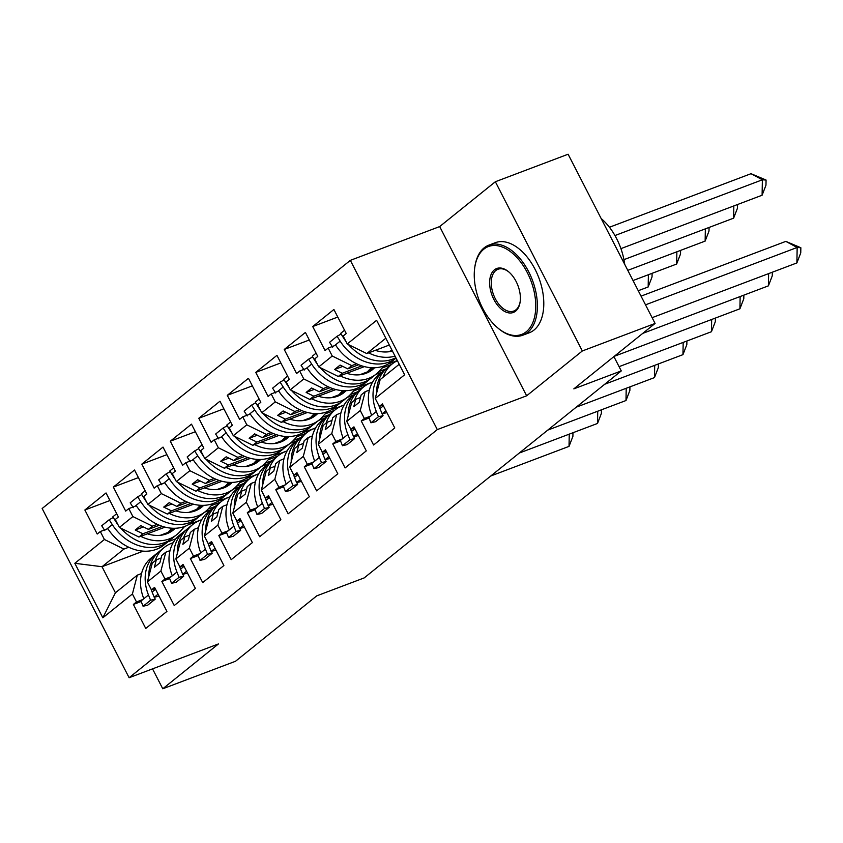 <?xml version="1.0" encoding="UTF-8"?>
<svg xmlns="http://www.w3.org/2000/svg" width="843" height="843" viewBox="0 0 843 843"><rect width="100%" height="100%" fill="white"/><g stroke="black" fill="none" stroke-linecap="round" stroke-linejoin="round"><path stroke-width="1.26" d="M495.357 181.74L439.677 226.577L526.643 395.799L582.334 350.962L495.357 181.74L568.108 154.227L655.085 323.449L573.83 388.865L621.27 370.92L613.904 356.6M582.334 350.962L655.085 323.449M152.541 668.868L162.773 688.773L235.524 661.26L316.768 595.843L364.197 577.908L621.27 370.92M350.34 260.361L42.15 508.508L129.116 677.73L437.306 429.593L350.34 260.361L439.677 226.577M157.241 524.325L152.414 526.148L148.4 529.383L159.338 525.242M211.256 505.61L220.645 502.059M230.202 496.727L217.209 501.638M196.493 509.478L188.864 512.354M165.808 552.207L160.887 571.048L147.377 581.923L152.298 563.082L156.313 559.847L154.385 567.255L159.864 562.839L161.793 555.442L165.808 552.207L170.012 550.616M185.723 501.385L180.897 503.218L176.882 506.453L187.82 502.312M239.739 482.67L249.128 479.119M258.675 473.798L245.692 478.708M224.976 486.537L217.346 489.425M194.29 529.278L189.369 548.108L175.86 558.993L180.781 540.152L184.796 536.917L182.868 544.315L188.337 539.91L190.276 532.513L194.29 529.278L198.495 527.686M214.206 478.455L209.38 480.278L205.365 483.513L216.293 479.382M268.222 459.741L277.61 456.189M287.157 450.857L274.165 455.778M253.458 463.608L245.829 466.495M222.773 506.337L217.852 525.178L204.343 536.053L209.264 517.223L213.279 513.988L211.351 521.385L216.82 516.98L218.758 509.572L222.773 506.337L226.978 504.746M242.689 455.526L237.863 457.349L233.848 460.584L244.776 456.442M296.704 436.811L306.093 433.26M315.64 427.928L302.648 432.838M281.941 440.678L274.312 443.566M251.256 483.408L246.335 502.249L232.826 513.124L237.747 494.283L241.762 491.058L239.823 498.455L245.302 494.04L247.241 486.643L251.256 483.408L255.461 481.817M271.172 432.585L266.346 434.419L262.321 437.654L273.258 433.513M325.177 413.881L334.566 410.33M344.123 404.998L331.13 409.909M310.424 417.738L302.795 420.625M279.739 460.478L274.818 479.309L261.309 490.194L266.219 471.353L270.245 468.118L268.306 475.526L273.785 471.111L275.714 463.713L279.739 460.478L283.943 458.887M299.655 409.656L294.829 411.479L290.803 414.714L301.741 410.583M353.66 390.941L363.048 387.39M372.606 382.069L359.613 386.979M338.907 394.809L331.278 397.696M308.222 437.549L303.301 456.379L289.792 467.264L294.702 448.423L298.728 445.188L296.789 452.586L302.268 448.181L304.197 440.773L308.222 437.549L312.426 435.947M328.138 386.726L323.301 388.549L319.286 391.784L330.224 387.654M382.142 368.012L391.531 364.461M397.316 360.562L388.096 364.05M367.39 371.879L359.761 374.766M336.694 414.608L331.784 433.45L318.275 444.324L323.185 425.494L327.2 422.259L325.272 429.656L330.751 425.241L332.679 417.843L336.694 414.608L340.909 413.017M356.621 363.786L351.784 365.62L347.769 368.855L358.707 364.713M392.079 350.382L388.244 351.826M365.177 391.679L360.267 410.52L346.758 421.395L351.668 402.554L355.683 399.319L353.754 406.726L359.234 402.311L361.162 394.914L365.177 391.679L369.392 390.088M303.301 456.379L307.389 464.335L304.281 466.832L316.631 490.868L337.811 473.808L325.461 449.783L322.363 452.28L318.275 444.324M274.818 479.309L278.907 487.265L275.798 489.762L288.148 513.798L309.328 496.748L296.978 472.712L293.88 475.21L289.792 467.264M246.335 502.249L250.424 510.205L247.315 512.702L259.665 536.728L280.845 519.678L268.495 495.642L265.397 498.15L261.309 490.194M217.852 525.178L221.941 533.134L218.843 535.632L231.193 559.657L252.363 542.607L240.013 518.582L236.915 521.079L232.826 513.124M189.369 548.108L193.458 556.064L190.36 558.561L202.71 582.597L223.88 565.537L211.54 541.512L208.432 544.009L204.343 536.053M160.887 571.048L164.975 578.993L161.877 581.501L174.227 605.527L195.407 588.477L183.057 564.441L179.949 566.939L175.86 558.993M143.205 551.143L102.024 566.717L115.417 592.777L137.325 575.137L132.404 593.978L136.492 601.934L133.394 604.431L145.744 628.457L166.925 611.407L154.575 587.381L151.466 589.879L147.377 581.923M132.404 593.978L102.835 617.793L74.827 563.303L104.406 539.488L123.932 549.078L102.024 566.717L74.827 563.303M162.467 526.401L142.92 533.788L138.905 537.023L119.379 527.433L115.291 519.478L118.389 516.98L106.039 492.955L84.869 510.004L97.208 534.03L100.317 531.533L104.406 539.488M119.379 527.433L132.888 516.559L152.414 526.148M190.95 503.461L171.403 510.858L167.388 514.093L147.862 504.504L143.774 496.548L146.872 494.051L134.522 470.015L113.341 487.075L125.691 511.1L128.8 508.603L132.888 516.559M147.862 504.504L161.371 493.619L180.897 503.218M219.433 480.531L199.886 487.928L195.871 491.163L176.345 481.564L172.257 473.618L175.355 471.111L163.005 447.085L141.824 464.135L154.174 488.171L157.283 485.673L161.371 493.619M176.345 481.564L189.854 470.689L209.38 480.278M247.916 457.601L228.369 464.988L224.354 468.223L204.817 458.634L200.739 450.678L203.837 448.181L191.487 424.155L170.307 441.205L182.657 465.231L185.766 462.733L189.854 470.689M204.817 458.634L218.337 447.759L237.863 457.349M276.399 434.661L256.852 442.059L252.826 445.294L233.3 435.705L229.212 427.749L232.32 425.251L219.97 401.215L198.79 418.276L211.14 442.301L214.248 439.804L218.337 447.759M233.3 435.705L246.809 424.819L266.346 434.419M304.881 411.732L285.334 419.129L281.309 422.364L261.783 412.775L257.695 404.819L260.803 402.322L248.453 378.286L227.273 395.335L239.623 419.371L242.731 416.874L246.809 424.819M261.783 412.775L275.292 401.89L294.829 411.479M333.364 388.802L313.807 396.199L309.792 399.424L290.266 389.835L286.177 381.879L289.286 379.382L276.936 355.356L255.756 372.406L268.106 396.442L271.204 393.934L275.292 401.89M290.266 389.835L303.775 378.96L323.301 388.549M361.837 365.873L342.29 373.259L338.275 376.494L318.749 366.905L314.66 358.949L317.769 356.452L305.419 332.427L284.239 349.476L296.588 373.502L299.686 371.004L303.775 378.96M318.749 366.905L332.258 356.031L351.784 365.62M385.831 338.212L366.758 353.565L347.232 343.976L343.143 336.02L346.252 333.522L333.902 309.486L312.721 326.547L325.071 350.572L328.169 348.075L332.258 356.031M347.232 343.976L376.621 320.308L404.629 374.798L375.24 398.465L380.151 379.624L399.224 364.271M360.267 410.52L364.355 418.465L361.247 420.973L373.597 444.999L394.777 427.949L382.427 403.913L379.318 406.41L375.24 398.465M331.784 433.45L335.872 441.405L332.764 443.903L345.114 467.928L366.294 450.879L353.944 426.853L350.846 429.35L346.758 421.395M215.302 506.411L208 509.172M138.905 537.023L165.038 527.138M204.754 512.122L211.15 509.699M156.313 559.847L161.118 558.034M148.4 529.383L140.728 525.611L135.249 530.026L142.92 533.788M243.785 483.482L236.483 486.242M167.388 514.093L193.521 504.209M233.237 489.182L239.633 486.769M184.796 536.917L189.591 535.105M176.882 506.453L169.211 502.681L163.732 507.086L171.403 510.858M272.268 460.552L264.965 463.313M195.871 491.163L222.004 481.269M261.72 466.253L268.116 463.84M213.279 513.988L218.074 512.175M205.365 483.513L197.694 479.751L192.215 484.156L199.886 487.928M300.751 437.612L293.448 440.383M224.354 468.223L250.487 458.339M290.203 443.323L296.599 440.9M241.762 491.058L246.556 489.235M233.848 460.584L226.177 456.811L220.697 461.226L228.369 464.988M329.234 414.682L321.921 417.443M252.826 445.294L278.97 435.409M318.686 420.383L325.071 417.97M270.245 468.118L275.039 466.305M262.321 437.654L254.649 433.882L249.18 438.297L256.852 442.059M357.717 391.753L350.403 394.513M281.309 422.364L307.453 412.48M347.168 397.453L353.554 395.04M298.728 445.188L303.522 443.376M290.803 414.714L283.132 410.952L277.663 415.357L285.334 419.129M386.199 368.812L378.886 371.584M309.792 399.424L335.935 389.54M375.651 374.524L382.037 372.1M327.2 422.259L332.005 420.436M319.286 391.784L311.615 388.012L306.135 392.427L313.807 396.199M338.275 376.494L364.418 366.61M355.683 399.319L360.488 397.506M347.769 368.855L340.098 365.082L334.618 369.497L342.29 373.259M366.758 353.565L389.329 345.029M526.643 395.799L437.306 429.593M162.773 688.773L218.453 643.936L129.116 677.73M175.892 538.782L167.873 541.817M201.719 519.657L188.727 524.578M168.02 532.407L160.381 535.294M128.758 547.255L123.932 549.078M137.325 575.137L141.54 573.546M102.835 617.793L115.417 592.777M337.79 317.063L312.721 326.547M370.667 416.084L364.355 418.465M335.714 345.219L328.169 348.075M369.034 418.023L361.247 420.973M382.996 405.03L379.318 406.41M309.307 339.992L284.239 349.476M280.824 362.922L255.756 372.406M252.342 385.862L227.273 395.335M223.859 408.792L198.79 418.276M195.376 431.721L170.307 441.205M166.893 454.651L141.824 464.135M138.421 477.591L113.341 487.075M109.938 500.521L84.869 510.004M342.184 439.013L335.872 441.405M307.231 368.149L299.686 371.004M340.551 440.952L332.764 443.903M354.513 427.959L350.846 429.35M142.815 599.542L136.492 601.934M107.862 528.677L100.317 531.533M141.181 601.48L133.394 604.431M155.144 588.488L151.466 589.879M171.298 576.612L164.975 578.993M136.345 505.747L128.8 508.603M169.654 578.551L161.877 581.501M183.626 565.558L179.949 566.939M199.78 553.672L193.458 556.064M164.828 482.818L157.283 485.673M198.137 555.621L190.36 558.561M212.109 542.618L208.432 544.009M228.263 530.742L221.941 533.134M193.3 459.888L185.766 462.733M226.619 532.692L218.843 535.632M240.592 519.688L236.915 521.079M256.736 507.813L250.424 510.205M221.783 436.948L214.248 439.804M255.102 509.752L247.315 512.702M269.065 496.759L265.397 498.15M285.219 484.883L278.907 487.265M250.266 414.018L242.731 416.874M283.585 486.822L275.798 489.762M297.547 473.819L293.88 475.21M313.701 461.943L307.389 464.335M278.748 391.089L271.204 393.934M312.068 463.892L304.281 466.832M326.03 450.889L322.363 452.28M342.785 366.41L334.618 369.497M314.302 389.34L306.135 392.427M285.83 412.269L277.663 415.357M257.347 435.199L249.18 438.297M228.864 458.139L220.697 461.226M200.381 481.068L192.215 484.156M171.898 503.998L163.732 507.086M143.415 526.938L135.249 530.026M645.517 304.829L797.162 247.473L796.888 262.921L652.113 317.674M785.824 241.383L800.85 247.737L797.162 247.473L785.824 241.383L641.049 296.135M796.888 262.921L800.755 252.879L800.85 247.737M397.39 360.699A42.361 33.604 51.2 0 0 392.048 364.05A42.361 33.604 51.2 0 0 383.028 377.306M386.895 412.606L382.079 413.818L379.982 408.581A42.361 33.604 -128.8 0 1 378.876 405.546M376.673 392.943A42.361 33.604 -128.8 0 1 387.39 367.79L392.048 364.05M371.668 415.272L376.326 411.521A42.361 33.604 -128.8 0 1 383.744 370.73L379.087 374.482A42.361 33.604 51.2 0 0 371.668 415.272L368.844 417.548L370.941 422.786L378.423 416.758L383.059 415.694L382.29 413.765M383.744 370.73A42.361 33.604 -128.8 0 1 385.63 369.339M376.326 411.521L378.423 416.758M382.079 413.818L385.925 410.72M370.941 422.786L375.567 421.721L383.059 415.694M334.492 345.683L335.493 344.871A42.361 33.604 -128.8 0 0 384.26 365.841A42.361 33.604 -128.8 0 0 391.689 361.605L396.052 358.096A42.361 33.604 51.2 0 1 388.908 362.1A42.361 33.604 51.2 0 1 340.151 341.13L337.063 336.273L341.099 334.049L344.186 338.907A36.586 29.02 51.2 0 0 345.957 341.489M348.422 344.555A36.586 29.02 51.2 0 0 352.975 349.065M348.654 344.671A42.361 33.604 51.2 0 0 392.564 359.16A42.361 33.604 51.2 0 0 395.831 357.674M375.251 350.351A36.586 29.02 51.2 0 0 392.427 351.046M620.922 248.632L762.104 195.228L762.378 179.791L614.958 235.545M751.029 173.69L766.066 180.044L762.378 179.791L751.029 173.69L609.436 227.252M766.066 180.044L765.971 185.197L762.104 195.228M395.04 356.136A42.361 33.604 -128.8 0 1 368.591 352.869M344.123 337.927L343.796 338.191A42.361 33.604 51.2 0 0 345.672 340.93M343.796 338.191L340.709 333.333L344.555 330.235M337.063 336.273L329.571 342.3L332.658 347.158M526.222 331.784A46.976 27.682 -110.7 0 0 527.275 272.552A46.976 27.682 -110.7 0 0 483.787 249.201A46.976 27.682 -110.7 0 0 474.757 267.568A46.976 27.682 -110.7 0 0 497.496 327.695A46.976 27.682 -110.7 0 0 526.222 331.784M474.757 267.568L474.883 266.673A48.135 28.356 69.3 0 1 484.135 247.853A48.135 28.356 69.3 0 1 488.856 245.144A48.135 28.356 69.3 0 1 530.668 275.893A48.135 28.356 69.3 0 1 527.623 332.469A48.135 28.356 69.3 0 1 522.902 335.177A48.135 28.356 69.3 0 1 498.192 328.285L497.496 327.695M515.621 311.141A23.488 13.836 69.3 0 1 493.872 299.455A23.488 13.836 69.3 0 1 494.398 269.844A23.488 13.836 69.3 0 1 508.761 271.889A23.488 13.836 69.3 0 1 520.131 301.952A23.488 13.836 69.3 0 1 515.621 311.141M509.109 272.184A22.329 13.161 -110.7 0 0 497.981 269.275A22.329 13.161 -110.7 0 0 495.789 270.529A22.329 13.161 -110.7 0 0 494.377 296.778A22.329 13.161 -110.7 0 0 513.777 311.046A22.329 13.161 -110.7 0 0 515.969 309.792A22.329 13.161 -110.7 0 0 520.194 301.499M601.185 218.569A48.135 28.356 69.3 0 1 624.716 264.365M488.856 245.144L495.252 242.721A48.135 28.356 69.3 0 1 537.065 273.469A48.135 28.356 69.3 0 1 534.019 330.045A48.135 28.356 69.3 0 1 529.309 332.764L522.902 335.177M368.739 390.33A36.586 29.02 -128.8 0 1 369.445 389.877M372.522 382.216A42.361 33.604 51.2 0 0 370.994 382.743A42.361 33.604 51.2 0 0 363.565 386.979A42.361 33.604 51.2 0 0 354.545 400.235M768.626 273.617L768.405 285.851L642.735 333.385M768.405 285.851L772.272 275.819L772.336 272.205M358.412 435.536L353.596 436.748L351.499 431.511A42.361 33.604 -128.8 0 1 350.393 428.486M348.191 415.884A42.361 33.604 -128.8 0 1 358.907 390.731L363.565 386.979M343.185 438.202L347.843 434.461A42.361 33.604 -128.8 0 1 355.261 393.67L350.604 397.411A42.361 33.604 51.2 0 0 343.185 438.202L340.361 440.478L342.458 445.715L349.94 439.688L354.576 438.623L353.807 436.695M355.261 393.67A42.361 33.604 -128.8 0 1 357.147 392.28M347.843 434.461L349.94 439.688M353.596 436.748L357.443 433.65M342.458 445.715L347.084 444.651L354.576 438.623M340.256 413.27A36.586 29.02 -128.8 0 1 340.962 412.807M344.039 405.146A42.361 33.604 51.2 0 0 342.521 405.673A42.361 33.604 51.2 0 0 335.082 409.909A42.361 33.604 51.2 0 0 326.062 423.175M740.143 296.546L739.922 308.791L614.252 356.315M739.922 308.791L743.789 298.749L743.863 295.134M329.929 458.466L325.113 459.677L323.017 454.451A42.361 33.604 -128.8 0 1 321.91 451.416M319.708 438.813A42.361 33.604 -128.8 0 1 330.435 413.66L335.082 409.909M314.713 461.142L319.36 457.391A42.361 33.604 -128.8 0 1 326.778 416.6L322.121 420.351A42.361 33.604 51.2 0 0 314.713 461.142L311.878 463.418L313.975 468.645L321.457 462.617L326.093 461.553L325.324 459.635M326.778 416.6A42.361 33.604 -128.8 0 1 328.665 415.209M319.36 457.391L321.457 462.617M325.113 459.677L328.96 456.579M313.975 468.645L318.612 467.58L326.093 461.553M311.773 436.2A36.586 29.02 -128.8 0 1 312.479 435.736M315.556 428.075A42.361 33.604 51.2 0 0 314.039 428.602A42.361 33.604 51.2 0 0 306.599 432.838A42.361 33.604 51.2 0 0 297.579 446.105M711.661 319.476L711.439 331.721L619.078 366.652M711.439 331.721L715.317 321.678L715.38 318.074M301.446 481.406L296.631 482.618L294.534 477.38A42.361 33.604 -128.8 0 1 293.438 474.346M291.225 461.743A42.361 33.604 -128.8 0 1 301.952 436.59L306.599 432.838M286.23 484.072L290.877 480.32A42.361 33.604 -128.8 0 1 298.296 439.53L293.638 443.281A42.361 33.604 51.2 0 0 286.23 484.072L283.396 486.348L285.492 491.585L292.974 485.557L297.611 484.493L296.841 482.565M298.296 439.53A42.361 33.604 -128.8 0 1 300.192 438.139M290.877 480.32L292.974 485.557M296.631 482.618L300.477 479.519M285.492 491.585L290.129 490.521L297.611 484.493M283.29 459.129A36.586 29.02 -128.8 0 1 283.996 458.676M287.073 451.016A42.361 33.604 51.2 0 0 285.556 451.542A42.361 33.604 51.2 0 0 278.127 455.778A42.361 33.604 51.2 0 0 269.096 469.035M683.178 342.406L682.956 354.65L604.716 384.25M682.956 354.65L686.834 344.618L686.897 341.004M272.963 504.335L268.148 505.547L266.051 500.31A42.361 33.604 -128.8 0 1 264.955 497.286M262.742 484.683A42.361 33.604 -128.8 0 1 273.469 459.519L278.127 455.778M257.747 507.001L262.405 503.25A42.361 33.604 -128.8 0 1 269.813 462.459L265.155 466.211A42.361 33.604 51.2 0 0 257.747 507.001L254.913 509.277L257.01 514.515L264.491 508.487L269.128 507.423L268.359 505.494M269.813 462.459A42.361 33.604 -128.8 0 1 271.709 461.079M262.405 503.25L264.491 508.487M268.148 505.547L271.994 502.449M257.01 514.515L261.646 513.45L269.128 507.423M254.807 482.059A36.586 29.02 -128.8 0 1 255.513 481.606M258.59 473.945A42.361 33.604 51.2 0 0 257.073 474.472A42.361 33.604 51.2 0 0 249.644 478.708A42.361 33.604 51.2 0 0 240.624 491.975M654.695 365.346L654.474 377.59L576.243 407.18M654.474 377.59L658.351 367.548L658.415 363.934M244.481 527.265L239.665 528.477L237.568 523.25A42.361 33.604 -128.8 0 1 236.472 520.215M234.27 507.612A42.361 33.604 -128.8 0 1 244.986 482.459L249.644 478.708M229.264 529.931L233.922 526.19A42.361 33.604 -128.8 0 1 241.33 485.399L236.672 489.14A42.361 33.604 51.2 0 0 229.264 529.931L226.43 532.218L228.527 537.444L236.019 531.417L240.645 530.352L239.876 528.435M241.33 485.399A42.361 33.604 -128.8 0 1 243.227 484.008M233.922 526.19L236.019 531.417M239.665 528.477L243.511 525.379M228.527 537.444L233.163 536.38L240.645 530.352M369.624 379.245A42.361 33.604 51.2 0 1 367.864 380.794A42.361 33.604 51.2 0 1 360.435 385.03A42.361 33.604 51.2 0 1 311.668 364.06L308.58 359.202L312.616 356.989L315.704 361.837A36.586 29.02 51.2 0 0 317.474 364.418M319.94 367.495A36.586 29.02 51.2 0 0 324.492 371.995M367.864 380.794L363.207 384.534A42.361 33.604 -128.8 0 1 355.778 388.781A42.361 33.604 -128.8 0 1 307.01 367.811L306.009 368.612M384.05 365.925L379.171 371.278A42.361 33.604 -128.8 0 1 376.168 374.102A42.361 33.604 -128.8 0 1 368.739 378.338A42.361 33.604 -128.8 0 1 340.108 375.799M320.171 367.601A42.361 33.604 51.2 0 0 364.081 382.09A42.361 33.604 51.2 0 0 371.51 377.854L376.168 374.102M346.768 373.28A36.586 29.02 51.2 0 0 366.125 373.259L371.205 367.696M623.946 259.644L733.621 218.168L733.832 205.924M737.551 204.522L737.488 208.126L733.621 218.168M368.17 372.385L372.395 367.748M366.125 373.259A36.586 29.02 51.2 0 0 372.543 369.603A36.586 29.02 51.2 0 0 374.587 367.738M370.098 371.32A36.586 29.02 51.2 0 0 370.488 370.909L373.354 367.759M315.64 360.857L315.314 361.12A42.361 33.604 51.2 0 0 317.189 363.86M315.314 361.12L312.226 356.262L316.072 353.164M308.58 359.202L301.088 365.23L304.186 370.088M341.141 402.174A42.361 33.604 51.2 0 1 339.381 403.723A42.361 33.604 51.2 0 1 331.952 407.959A42.361 33.604 51.2 0 1 283.185 386.99L280.097 382.132L284.133 379.919L287.221 384.777A36.586 29.02 51.2 0 0 288.991 387.348M291.457 390.425A36.586 29.02 51.2 0 0 296.009 394.924M339.381 403.723L334.724 407.475A42.361 33.604 -128.8 0 1 327.295 411.711A42.361 33.604 -128.8 0 1 278.527 390.741L277.526 391.552M355.567 388.855L350.688 394.208A42.361 33.604 -128.8 0 1 347.685 397.032A42.361 33.604 -128.8 0 1 340.256 401.268A42.361 33.604 -128.8 0 1 311.625 398.739M291.689 390.541A42.361 33.604 51.2 0 0 335.598 405.019A42.361 33.604 51.2 0 0 343.027 400.783L347.685 397.032M318.285 396.221A36.586 29.02 51.2 0 0 337.643 396.199L342.722 390.625M627.793 270.35L705.138 241.098L705.359 228.853M709.068 227.452L709.005 231.056L705.138 241.098M339.687 395.314L343.912 390.678M337.643 396.199A36.586 29.02 51.2 0 0 344.06 392.532A36.586 29.02 51.2 0 0 346.115 390.678M341.615 394.261A36.586 29.02 51.2 0 0 342.005 393.839L344.871 390.699M287.157 383.786L286.841 384.05A42.361 33.604 51.2 0 0 288.706 386.789M286.841 384.05L283.743 379.192L287.6 376.094M280.097 382.132L272.616 388.159L275.703 393.017M312.658 425.104A42.361 33.604 51.2 0 1 310.898 426.653A42.361 33.604 51.2 0 1 303.469 430.889A42.361 33.604 51.2 0 1 254.702 409.919L251.614 405.072L255.65 402.849L258.738 407.706A36.586 29.02 51.2 0 0 260.508 410.288M262.984 413.355A36.586 29.02 51.2 0 0 267.526 417.865M310.898 426.653L306.241 430.404A42.361 33.604 -128.8 0 1 298.812 434.64A42.361 33.604 -128.8 0 1 250.044 413.671L249.043 414.482M327.084 411.784L322.205 417.137A42.361 33.604 -128.8 0 1 319.202 419.972A42.361 33.604 -128.8 0 1 311.773 424.208A42.361 33.604 -128.8 0 1 283.143 421.669M263.216 413.47A42.361 33.604 51.2 0 0 307.115 427.949A42.361 33.604 51.2 0 0 314.544 423.713L319.202 419.972M289.802 419.15A36.586 29.02 51.2 0 0 309.16 419.129L314.239 413.555M633.03 280.529L676.655 264.028L676.876 251.794M680.586 250.382L680.522 253.996L676.655 264.028M311.204 418.244L315.43 413.618M309.16 419.129A36.586 29.02 51.2 0 0 315.588 415.473A36.586 29.02 51.2 0 0 317.632 413.607M313.132 417.19A36.586 29.02 51.2 0 0 313.522 416.779L316.388 413.628M258.675 406.726L258.358 406.979A42.361 33.604 51.2 0 0 260.224 409.73M258.358 406.979L255.271 402.132L259.117 399.034M251.614 405.072L244.133 411.099L247.22 415.947M284.175 448.033A42.361 33.604 51.2 0 1 282.416 449.593A42.361 33.604 51.2 0 1 274.987 453.829A42.361 33.604 51.2 0 1 226.219 432.859L223.132 428.002L227.167 425.789L230.265 430.636A36.586 29.02 51.2 0 0 232.025 433.218M234.502 436.284A36.586 29.02 51.2 0 0 239.043 440.794M282.416 449.593L277.758 453.334A42.361 33.604 -128.8 0 1 270.329 457.57A42.361 33.604 -128.8 0 1 221.561 436.611L220.56 437.412M298.601 434.725L293.722 440.078A42.361 33.604 -128.8 0 1 290.719 442.902A42.361 33.604 -128.8 0 1 283.29 447.138A42.361 33.604 -128.8 0 1 254.66 444.598M234.733 436.4A42.361 33.604 51.2 0 0 278.633 450.889A42.361 33.604 51.2 0 0 286.072 446.653L290.719 442.902M261.319 442.08A36.586 29.02 51.2 0 0 280.687 442.059L285.756 436.484M638.256 290.709L648.172 286.968L648.393 274.723M652.103 273.311L652.039 276.925L648.172 286.968M282.732 441.174L286.947 436.548M280.687 442.059A36.586 29.02 51.2 0 0 287.105 438.402A36.586 29.02 51.2 0 0 289.149 436.537M284.649 440.12A36.586 29.02 51.2 0 0 285.039 439.709L287.906 436.558M230.192 429.656L229.876 429.919A42.361 33.604 51.2 0 0 231.741 432.659M229.876 429.919L226.788 425.062L230.634 421.964M223.132 428.002L215.65 434.029L218.737 438.887M255.692 470.974A42.361 33.604 51.2 0 1 253.933 472.523A42.361 33.604 51.2 0 1 246.504 476.759A42.361 33.604 51.2 0 1 197.736 455.789L194.649 450.931L198.695 448.718L201.783 453.576A36.586 29.02 51.2 0 0 203.542 456.147M206.019 459.224A36.586 29.02 51.2 0 0 210.56 463.724M253.933 472.523L249.275 476.274A42.361 33.604 -128.8 0 1 241.846 480.51A42.361 33.604 -128.8 0 1 193.079 459.54L192.078 460.352M270.118 457.654L265.239 463.007A42.361 33.604 -128.8 0 1 262.236 465.831A42.361 33.604 -128.8 0 1 254.807 470.067A42.361 33.604 -128.8 0 1 226.177 467.538M206.25 459.34A42.361 33.604 51.2 0 0 250.15 473.819A42.361 33.604 51.2 0 0 257.589 469.583L262.236 465.831M232.847 465.009A36.586 29.02 51.2 0 0 252.205 464.988A36.586 29.02 51.2 0 0 258.622 461.332A36.586 29.02 51.2 0 0 260.666 459.477M252.194 464.999L257.273 459.424M254.249 464.114L258.464 459.477M256.167 463.06A36.586 29.02 51.2 0 0 256.557 462.638L259.423 459.498M201.719 452.586L201.393 452.849A42.361 33.604 51.2 0 0 203.258 455.589M201.393 452.849L198.305 447.991L202.151 444.893M194.649 450.931L187.167 456.959L190.255 461.816M226.324 504.999A36.586 29.02 -128.8 0 1 227.03 504.536M230.107 496.875A42.361 33.604 51.2 0 0 228.59 497.402A42.361 33.604 51.2 0 0 221.161 501.638A42.361 33.604 51.2 0 0 212.141 514.904M626.212 388.275L626.001 400.52L547.76 430.109M626.001 400.52L629.869 390.478L629.932 386.874M215.998 550.205L211.182 551.406L209.085 546.18A42.361 33.604 -128.8 0 1 207.989 543.145M205.787 530.542A42.361 33.604 -128.8 0 1 216.503 505.389L221.161 501.638M200.782 552.871L205.439 549.12A42.361 33.604 -128.8 0 1 212.847 508.329L208.2 512.08A42.361 33.604 51.2 0 0 200.782 552.871L197.947 555.147L200.044 560.374L207.536 554.346L212.162 553.293L211.393 551.364M212.847 508.329A42.361 33.604 -128.8 0 1 214.744 506.938M205.439 549.12L207.536 554.346M211.182 551.406L215.028 548.308M200.044 560.374L204.68 559.32L212.162 553.293M227.21 493.903A42.361 33.604 51.2 0 1 225.45 495.452A42.361 33.604 51.2 0 1 218.021 499.688A42.361 33.604 51.2 0 1 169.253 478.719L166.166 473.871L170.212 471.648L173.3 476.506A36.586 29.02 51.2 0 0 175.059 479.077M177.536 482.154A36.586 29.02 51.2 0 0 182.077 486.653M225.45 495.452L220.792 499.204A42.361 33.604 -128.8 0 1 213.363 503.44A42.361 33.604 -128.8 0 1 164.606 482.47L163.595 483.281M241.635 480.584L236.767 485.937A42.361 33.604 -128.8 0 1 233.764 488.761A42.361 33.604 -128.8 0 1 226.324 493.007A42.361 33.604 -128.8 0 1 197.705 490.468M177.768 482.27A42.361 33.604 51.2 0 0 221.677 496.748A42.361 33.604 51.2 0 0 229.106 492.512L233.764 488.761M204.364 487.949A36.586 29.02 51.2 0 0 223.722 487.928L228.79 482.354M225.766 487.043L229.981 482.407M223.722 487.928A36.586 29.02 51.2 0 0 230.139 484.261A36.586 29.02 51.2 0 0 232.183 482.407M227.684 485.989A36.586 29.02 51.2 0 0 228.074 485.579L230.94 482.428M173.237 475.526L172.91 475.779A42.361 33.604 51.2 0 0 174.775 478.529M172.91 475.779L169.822 470.931L173.669 467.833M166.166 473.871L158.684 479.899L161.772 484.746M197.842 527.929A36.586 29.02 -128.8 0 1 198.548 527.465M201.635 519.804A42.361 33.604 51.2 0 0 200.107 520.331A42.361 33.604 51.2 0 0 192.678 524.578A42.361 33.604 51.2 0 0 183.658 537.834M597.729 411.205L597.518 423.449L519.277 453.039M597.518 423.449L601.386 413.407L601.449 409.803M187.515 573.135L182.699 574.346L180.602 569.109A42.361 33.604 -128.8 0 1 179.506 566.075M177.304 553.482A42.361 33.604 -128.8 0 1 188.021 528.319L192.678 524.578M172.299 575.801L176.956 572.049A42.361 33.604 -128.8 0 1 184.364 531.259L179.717 535.01A42.361 33.604 51.2 0 0 172.299 575.801L169.464 578.077L171.561 583.314L179.053 577.286L183.679 576.222L182.91 574.294M184.364 531.259A42.361 33.604 -128.8 0 1 186.261 529.868M176.956 572.049L179.053 577.286M182.699 574.346L186.545 571.248M171.561 583.314L176.198 582.25L183.679 576.222M198.727 516.833A42.361 33.604 51.2 0 1 196.967 518.382A42.361 33.604 51.2 0 1 189.538 522.628A42.361 33.604 51.2 0 1 140.77 501.659L137.683 496.801L141.729 494.578L144.817 499.435A36.586 29.02 51.2 0 0 146.577 502.017M149.053 505.083A36.586 29.02 51.2 0 0 153.595 509.594M196.967 518.382L192.309 522.133A42.361 33.604 -128.8 0 1 184.88 526.369A42.361 33.604 -128.8 0 1 136.123 505.4L135.112 506.211M213.153 503.513L208.284 508.866A42.361 33.604 -128.8 0 1 205.281 511.701A42.361 33.604 -128.8 0 1 197.842 515.937A42.361 33.604 -128.8 0 1 169.222 513.398M149.285 505.199A42.361 33.604 51.2 0 0 193.195 519.688A42.361 33.604 51.2 0 0 200.623 515.442L205.281 511.701M175.881 510.879A36.586 29.02 51.2 0 0 195.239 510.858L200.307 505.284M197.283 509.973L201.498 505.347M195.239 510.858A36.586 29.02 51.2 0 0 201.656 507.201A36.586 29.02 51.2 0 0 203.7 505.336M199.201 508.919A36.586 29.02 51.2 0 0 199.591 508.508L202.457 505.357M144.754 498.455L144.427 498.719A42.361 33.604 51.2 0 0 146.292 501.459M144.427 498.719L141.339 493.861L145.186 490.763M137.683 496.801L130.201 502.828L133.289 507.686M169.369 550.858A36.586 29.02 -128.8 0 1 170.075 550.405M173.152 542.744A42.361 33.604 51.2 0 0 171.624 543.271A42.361 33.604 51.2 0 0 164.195 547.507A42.361 33.604 51.2 0 0 155.175 560.774M569.246 434.145L569.036 446.379L490.795 475.979M569.036 446.379L572.903 436.347L572.966 432.733M159.032 596.064L154.216 597.276L152.119 592.049A42.361 33.604 -128.8 0 1 151.023 589.015M148.821 576.412A42.361 33.604 -128.8 0 1 159.538 551.259L164.195 547.507M143.816 598.73L148.473 594.989A42.361 33.604 -128.8 0 1 155.892 554.199L151.234 557.94A42.361 33.604 51.2 0 0 143.816 598.73L140.992 601.017L143.078 606.243L150.57 600.216L155.207 599.152L154.427 597.223M155.892 554.199A42.361 33.604 -128.8 0 1 157.778 552.808M148.473 594.989L150.57 600.216M154.216 597.276L158.062 594.178M143.078 606.243L147.715 605.179L155.207 599.152M170.254 539.773A42.361 33.604 51.2 0 1 168.484 541.322A42.361 33.604 51.2 0 1 161.055 545.558A42.361 33.604 51.2 0 1 112.298 524.588L109.2 519.731L113.247 517.518L116.334 522.375A36.586 29.02 51.2 0 0 118.094 524.947M120.57 528.024A36.586 29.02 51.2 0 0 125.122 532.523M168.484 541.322L163.837 545.063A42.361 33.604 -128.8 0 1 156.398 549.309A42.361 33.604 -128.8 0 1 107.641 528.34L106.629 529.141M184.67 526.453L179.801 531.807A42.361 33.604 -128.8 0 1 176.798 534.631A42.361 33.604 -128.8 0 1 169.369 538.867A42.361 33.604 -128.8 0 1 140.739 536.327M120.802 528.129A42.361 33.604 51.2 0 0 164.712 542.618A42.361 33.604 51.2 0 0 172.141 538.382L176.798 534.631M147.399 533.809A36.586 29.02 51.2 0 0 166.756 533.788L171.824 528.224M168.8 532.913L173.015 528.276M166.756 533.788A36.586 29.02 51.2 0 0 173.173 530.131A36.586 29.02 51.2 0 0 175.218 528.276M170.729 531.859A36.586 29.02 51.2 0 0 171.108 531.438L173.974 528.287M116.271 521.385L115.944 521.648A42.361 33.604 51.2 0 0 117.809 524.388M115.944 521.648L112.857 516.791L116.703 513.693M109.2 519.731L101.718 525.758L104.806 530.616M379.982 408.581L383.407 405.82M340.151 341.13L335.493 344.871M351.499 431.511L354.924 428.76M323.017 454.451L326.441 451.69M294.534 477.38L297.958 474.62M266.051 500.31L269.475 497.549M237.568 523.25L240.993 520.489M311.668 364.06L307.01 367.811M374.408 367.748L370.488 370.909M283.185 386.99L278.527 390.741M345.925 390.678L342.005 393.839M254.702 409.919L250.044 413.671M317.442 413.618L313.522 416.779M226.219 432.859L221.561 436.611M288.97 436.548L285.039 439.709M197.736 455.789L193.079 459.54M260.487 459.477L256.557 462.638M209.085 546.18L212.52 543.419M169.253 478.719L164.606 482.47M232.004 482.417L228.074 485.579M180.602 569.109L184.037 566.348M140.77 501.659L136.123 505.4M203.521 505.347L199.591 508.508M152.119 592.049L155.555 589.289M112.298 524.588L107.641 528.34M175.038 528.276L171.108 531.438"/></g></svg>
